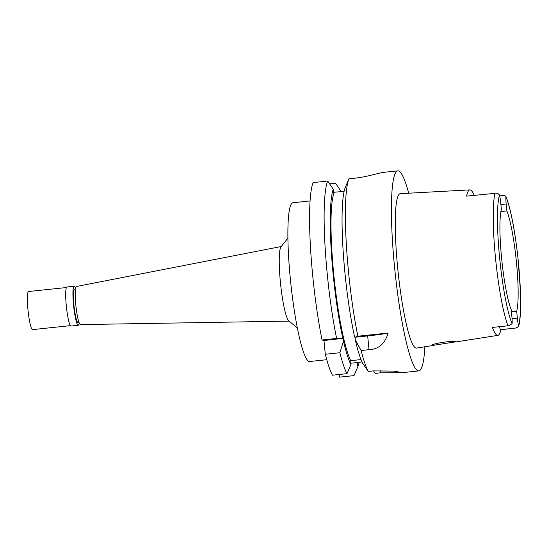 <?xml version="1.0" encoding="UTF-8"?>
<svg xmlns="http://www.w3.org/2000/svg" width="548" height="548" viewBox="0 0 548 548"><rect width="100%" height="100%" fill="white"/><g stroke="black" fill="none" stroke-linecap="round" stroke-linejoin="round"><path stroke-width="0.82" d="M500.899 211.549L506.852 210.925A54.279 7.179 84 0 1 516.456 262.376A54.279 7.179 84 0 1 516.689 311.216L511.414 311.771M474.246 195.383A74.124 9.802 -96 0 0 469.876 189.882A74.124 9.802 -96 0 0 466.615 196.136L494.967 193.334C496.666 192.773 498.173 193.355 499.495 195.074A9.193 1.219 -96 0 1 500.694 202.445L501.372 209.391A54.279 7.179 84 0 0 501.605 258.224A54.279 7.179 84 0 0 511.209 309.682L511.887 316.628A9.193 1.219 -96 0 1 512.106 323.724L508.887 325.704L492.638 327.403A9.193 1.219 84 0 0 492.707 327.403L508.887 325.704M499.481 326.697A9.193 1.219 84 0 0 500.632 329.636L500.879 329.704A73.487 9.72 -96 0 1 497.885 335.362A73.487 9.72 -96 0 1 492.399 327.334M516.689 311.216L517.367 318.162A9.193 1.219 -96 0 0 518.566 325.526L518.579 326.629L515.915 328.019L500.879 329.704M506.852 210.925L506.174 203.979A9.193 1.219 -96 0 1 505.948 196.883L505.852 196.136L503.763 195.465L499.694 195.896M469.876 189.882L400.259 193.663A77.638 10.268 84 0 0 397.684 267.917A77.638 10.268 84 0 0 416.487 348.09L433.79 345.384M455.806 341.808C454.23 340.068 429.447 343.986 432.317 345.48L455.806 341.808M424.851 346.781A100.579 13.303 -96 0 1 418.816 370.914A100.579 13.303 -96 0 1 394.546 267.034A100.579 13.303 -96 0 1 397.793 170.853A100.579 13.303 -96 0 1 408.719 193.204M355.036 337.246L355.303 339.966L361.111 350.508L369.016 349.679C378.558 349.316 384.943 343.774 388.155 333.033L357.871 336.219L355.036 337.246L367.667 335.917A25.544 1.322 -5.6 0 0 388.155 333.033M361.111 350.508A100.579 13.303 84 0 0 368.263 371.428L373.373 370.893L393.717 371.106L402.533 372.626L380.36 372.846L380.127 370.462M373.517 370.88L375.25 373.387L380.36 372.846M382.333 172.497L372.585 174.819C366.585 176.408 360.406 177.566 354.063 178.285L348.953 178.819A100.579 13.303 84 0 0 348.514 271.87A100.579 13.303 84 0 0 357.871 336.219M348.953 178.819L345.069 187.971A92.269 12.207 84 0 0 354.659 337.136M355.303 339.966A92.269 12.207 84 0 0 362.694 363.358L368.263 371.428M344.103 191.43L333.568 192.259L333.266 189.211L327.69 181.052A100.579 13.303 -96 0 0 336.609 338.452L342.856 338.376A92.269 12.207 -96 0 1 333.266 189.211M327.69 181.052L313.141 182.587A100.579 13.303 84 0 0 322.06 339.979L323.95 340.507L325.3 354.268A100.579 13.303 84 0 0 332.451 375.195L347 373.661A100.579 13.303 -96 0 1 339.849 352.741L325.3 354.268M339.178 374.483L339.438 377.147L353.994 375.62L357.878 366.557L357.2 362.454L362.016 361.947M323.95 340.507L342.856 338.376M336.609 338.452L322.06 339.979M343.233 338.486L343.5 341.205L339.849 352.741M334.287 192.458A87.81 11.611 84 0 0 333.732 274.096A87.81 11.611 84 0 0 350.782 360.659L350.891 364.598A92.269 12.207 -96 0 1 343.5 341.205M361.022 359.577L350.782 360.659M350.754 363.235L357.488 362.529M350.891 364.598L347 373.661M359.193 362.242A92.269 12.207 -96 0 1 357.926 366.441A92.269 12.207 -96 0 1 357.878 366.557M357.926 366.441L354.296 374.955A100.579 13.303 -96 0 1 353.994 375.62M341.13 191.41L335.554 183.251L329.622 183.875M310.079 200.938L292.947 202.739A79.823 10.556 84 0 0 290.365 279.076A79.823 10.556 84 0 0 309.627 361.516L326.759 359.714M297.338 327.91L288.775 320.847A37.538 4.966 -96 0 1 280.412 282.343A37.538 4.966 84 0 1 281.001 246.847L287.906 238.161M281.268 246.511L76.398 286.488A19.159 2.535 84 0 0 75.809 304.804A19.159 2.535 84 0 0 80.405 324.594L289.104 321.121M75.46 288.995L74.473 289.097A16.762 2.219 84 0 0 73.932 305.126A16.762 2.219 84 0 0 77.98 322.443L78.96 322.34M79.227 323.039A19.639 2.596 -96 0 1 78.282 325.3A19.639 2.596 -96 0 1 73.542 305.017A19.639 2.596 -96 0 1 74.179 286.241A19.639 2.596 -96 0 1 75.576 288.255M74.179 286.241L66.938 287.001A19.639 2.596 84 0 0 66.301 305.777A19.639 2.596 84 0 0 71.041 326.06L78.282 325.3M66.418 287.536L28.585 291.509A19.159 2.535 84 0 0 27.969 309.832A19.159 2.535 84 0 0 32.585 329.615L70.425 325.642M512.106 323.724A68.884 9.111 -96 0 1 499.605 257.67A68.884 9.111 -96 0 1 499.495 195.074M512.058 318.717L517.367 318.162M505.948 196.883A68.884 9.111 -96 0 1 518.456 262.937A68.884 9.111 -96 0 1 518.566 325.526M514.942 328.129L500.632 329.636M506.174 203.979L500.899 204.527M507.955 325.8A72.713 9.617 -96 0 1 495.495 257.896A72.713 9.617 -96 0 1 494.967 193.334M492.638 327.403L506.948 325.896M369.016 349.679L367.667 335.917M505.852 196.136C510.798 209.041 514.867 229.92 518.066 258.772L520.456 291.831L520.566 308.949C520.36 316.723 519.696 322.614 518.579 326.629M497.885 335.362L455.559 341.979M418.816 370.914L402.533 372.626M397.793 170.853L381.977 172.517"/></g></svg>
